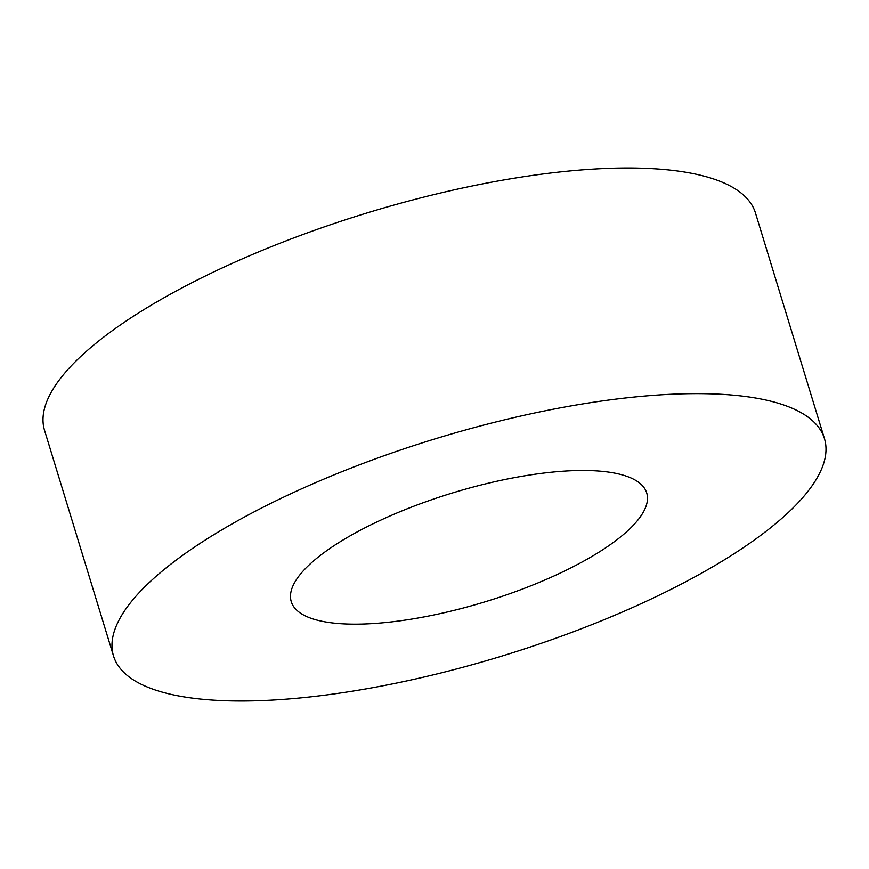 <?xml version="1.0" encoding="UTF-8"?>
<svg xmlns="http://www.w3.org/2000/svg" width="869" height="869" viewBox="0 0 869 869"><rect width="100%" height="100%" fill="white"/><g stroke="black" fill="none" stroke-linecap="round" stroke-linejoin="round"><path stroke-width="1.3" d="M363.166 624.029A185.857 56.811 -17 0 1 291.256 601.652A185.857 56.811 -17 0 1 381.122 519.966A185.857 56.811 -17 0 1 574.822 470.607A185.857 56.811 -17 0 1 646.721 492.973A185.857 56.811 -17 0 1 556.866 574.659A185.857 56.811 -17 0 1 363.166 624.029M113.524 655.997L44.547 430.361A371.704 113.633 -17 0 1 224.267 266.989A371.704 113.633 -17 0 1 611.667 168.26A371.704 113.633 -17 0 1 755.476 213.003L824.453 438.639A371.704 113.633 -17 0 1 644.733 602.011A371.704 113.633 -17 0 1 257.333 700.74A371.704 113.633 -17 0 1 113.524 655.997A371.704 113.633 -17 0 1 293.244 492.625A371.704 113.633 -17 0 1 680.655 393.885A371.704 113.633 -17 0 1 824.453 438.639"/></g></svg>
